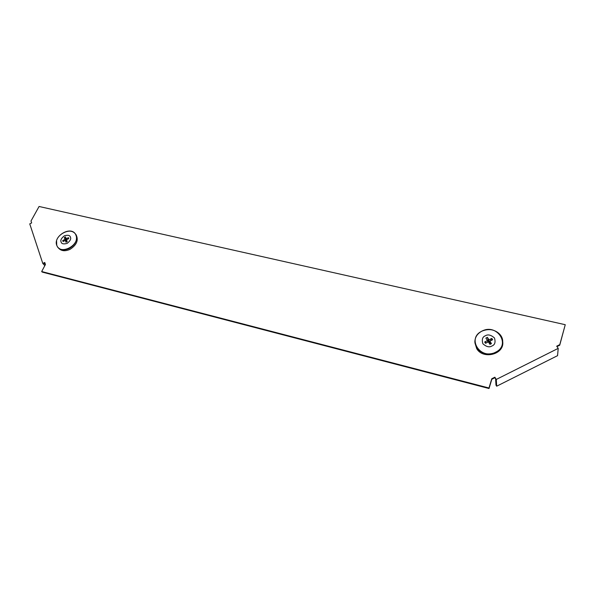 <?xml version="1.0" encoding="UTF-8"?>
<svg xmlns="http://www.w3.org/2000/svg" width="595" height="595" viewBox="0 0 595 595"><rect width="100%" height="100%" fill="white"/><g stroke="black" fill="none" stroke-linecap="round" stroke-linejoin="round"><path stroke-width="0.89" d="M565.25 324.706L559.783 344.631L556.689 346.186L558.222 348.373L496.297 379.439L494.862 377.208L491.775 378.755L488.986 388.007L41.672 271.536L45.436 264.515L44.759 262.469L42.803 263.466L29.75 223.884L31.647 222.917L31.007 221.005L39.077 206.48L565.25 324.706L559.724 345.204L556.972 346.588M491.775 378.755L491.812 379.283L494.899 377.736L495.613 378.851L495.977 385.091L496.684 386.2L496.297 379.439M491.812 379.283L489.031 388.52L42.185 272.079L41.672 271.536M44.989 263.154L44.29 263.511L45.361 264.663M494.899 377.736L494.862 377.208M559.783 344.631L559.724 345.204M488.986 388.007L489.031 388.52M44.833 265.645L42.803 263.466M496.684 386.2L557.552 355.669L558.222 348.373M485.356 335.781C487.9 334.159 490.935 334.881 494.46 337.945C495.724 342.17 494.906 344.847 491.998 345.97C489.425 347.599 486.39 346.863 482.88 343.769C481.653 339.544 482.478 336.882 485.356 335.781M474.907 342.794L476.699 348.633C482.932 359.707 504.024 354.561 502.775 342.192L502.708 341.404M485.527 343.308L484.68 341.991L487.491 340.571L485.884 338.101L487.372 337.35L488.986 339.827L491.805 338.406L492.66 339.723L489.841 341.136L491.463 343.62L489.968 344.371L488.346 341.887L485.527 343.308M487.372 337.35L488.711 341.508L487.699 341.887M488.711 341.508L489.083 342.214L489.826 341.82M489.841 341.136L489.797 343.308L491.463 343.62M488.986 339.827L489.083 342.214M489.975 341.344L491.805 338.406M487.491 340.571L487.744 342.192M484.68 341.991L486.569 342.779M490.168 343.739L489.782 344.089M70.418 237.197C71.303 238.87 70.203 240.938 67.123 243.4C63.509 244.352 61.501 243.868 61.106 241.949C60.244 240.268 61.345 238.208 64.409 235.769C68.001 234.809 70.009 235.285 70.418 237.197M58.132 247.661L58.332 247.899C61.106 251.09 65.019 251.559 70.069 249.32C76.762 244.939 78.748 240.053 76.041 234.661L75.513 234.043M66.938 240.886L64.327 237.531L65.524 236.922L66.186 238.774L68.455 237.621L68.804 238.602L66.536 239.755L67.198 241.622L65.993 242.232L65.338 240.373L63.07 241.525L62.72 240.544L64.989 239.383L64.327 237.531M65.338 240.373L66.766 241.897M66.186 238.774L66.826 239.607M68.447 238.788L68.455 237.621M64.989 239.383L66.722 241.079M66.603 241.719L66.997 241.637M62.72 240.544L64.082 241.012M495.628 352.203C511.417 344.825 496.721 322.921 481.92 331.17C466.339 338.205 480.388 360.414 495.628 352.203M500.812 335.625C495.851 329.615 489.536 328.12 481.883 331.132C490.31 326.476 502.656 332.382 502.708 341.337L500.812 335.625M481.853 331.155C477.287 333.646 474.959 337.261 474.855 342.006L476.647 347.77C481.534 353.913 487.885 355.46 495.717 352.426C500.38 349.86 502.708 346.164 502.708 341.337L502.775 342.192M56.778 245.222C59.827 255.701 80.206 245.311 76.011 235.412C72.783 225.155 52.836 235.337 56.778 245.222M57.611 247.029L56.741 245.356L57.611 247.029C60.378 250.212 64.29 250.681 69.332 248.442C75.089 244.917 77.38 240.588 76.205 235.456L75.305 233.805C73.847 231.976 71.75 231.068 68.998 231.083M56.592 241.072L56.733 245.311C53.104 236.401 69.987 225.899 75.305 233.805L76.041 234.661M481.861 331.125C477.294 333.617 474.959 337.246 474.855 342.006"/></g></svg>
